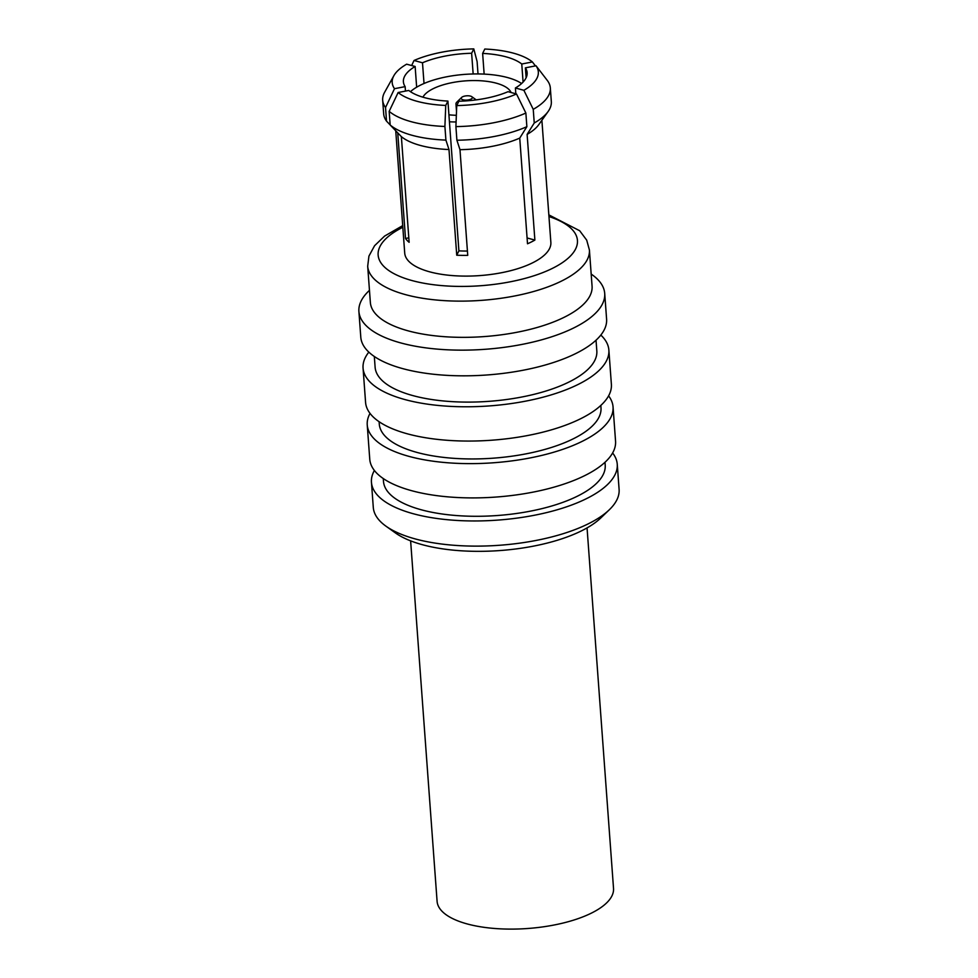 <?xml version="1.0" encoding="UTF-8"?>
<svg xmlns="http://www.w3.org/2000/svg" width="978" height="978" viewBox="0 0 978 978"><rect width="100%" height="100%" fill="white"/><g stroke="black" fill="none" stroke-linecap="round" stroke-linejoin="round"><path stroke-width="1.47" d="M587.057 527.912L613.524 888.391A88.448 33.717 175.8 0 1 562.961 923.073A88.448 33.717 175.8 0 1 467.301 923.965A88.448 33.717 175.8 0 1 437.093 901.349L410.626 540.871M467.423 251.04A62.03 23.643 175.8 0 1 458.902 250.857L447.912 101.076L445.748 105.441L444.904 126.468L445.907 140.098L448.988 149.548L456.738 255.221A73.264 27.934 -4.2 0 0 467.741 255.356L459.978 149.683A73.264 27.934 -4.2 0 0 519.746 138.106L526.873 126.675L525.871 113.045L516.506 93.986A73.264 27.934 -4.2 0 1 456.738 105.575L458.902 101.211A62.03 23.643 -4.2 0 0 508.034 91.688L516.506 93.986M445.748 105.441A73.264 27.934 -4.2 0 1 398.132 92.519L408.767 90.453A62.03 23.643 -4.2 0 0 424.586 97.653A62.03 23.643 -4.2 0 0 447.912 101.076M398.132 92.519L389.171 111.345L390.161 124.976A84.047 32.042 -4.2 0 0 412.386 135.38A84.047 32.042 -4.2 0 0 445.907 140.098M389.171 111.345A84.047 32.042 -4.2 0 0 411.383 121.749A84.047 32.042 -4.2 0 0 444.904 126.468M390.161 124.976L401.371 136.639A73.264 27.934 -4.2 0 0 420.454 145.465A73.264 27.934 -4.2 0 0 448.988 149.548M513.316 53.13A73.264 27.934 -4.2 0 0 484.795 49.034L482.631 53.399A62.03 23.643 -4.2 0 1 521.763 64.01L532.399 61.956A73.264 27.934 -4.2 0 0 513.316 53.13M395.735 130.771L404.721 253.106A73.264 27.934 -4.2 0 0 429.733 271.847A73.264 27.934 -4.2 0 0 508.976 271.102A73.264 27.934 -4.2 0 0 550.858 242.373L541.885 120.27M533.242 109.34L534.245 122.983L527.118 134.402A73.264 27.934 -4.2 0 0 538.805 124.609L548.157 111.455A84.047 32.042 -4.2 0 0 551.323 101.565L550.321 87.934A84.047 32.042 -4.2 0 0 547.472 80.661L536.03 65.783A73.264 27.934 -4.2 0 1 523.878 90.294L533.242 109.34A84.047 32.042 -4.2 0 0 550.321 87.934M527.118 134.402L534.88 240.075L527.081 237.96M519.746 138.106L527.509 243.779A73.264 27.934 -4.2 0 0 534.88 240.075M511.078 92.507A44.927 17.127 -4.2 0 0 496.249 83.167A44.927 17.127 -4.2 0 0 422.912 97.177M463.107 99.805A5.611 2.139 -4.2 0 0 470.198 99.438A5.611 2.139 -4.2 0 0 471.824 96.7A5.611 2.139 -4.2 0 0 470.467 96.101A5.611 2.139 -4.2 0 0 461.616 97.445A5.611 2.139 -4.2 0 0 463.107 99.805M374.378 470.467A123.24 46.981 -4.2 0 0 371.444 482.276L373.29 507.435A123.24 46.981 -4.2 0 0 385.931 526.152L395.515 532.998A113.265 43.179 -4.2 0 0 422.582 544.758A113.265 43.179 -4.2 0 0 600.847 517.912L609.331 509.746A123.24 46.981 -4.2 0 0 619.098 489.379L617.252 464.232A123.24 46.981 -4.2 0 0 612.619 452.973M385.931 526.152A123.24 46.981 -4.2 0 0 415.381 538.964A123.24 46.981 -4.2 0 0 609.331 509.746M371.444 482.276A123.24 46.981 -4.2 0 0 413.535 513.805A123.24 46.981 -4.2 0 0 546.8 512.545A123.24 46.981 -4.2 0 0 617.252 464.232M383.278 478.56L383.486 481.396A111.15 42.372 -4.2 0 0 421.457 509.831A111.15 42.372 -4.2 0 0 541.665 508.694A111.15 42.372 -4.2 0 0 605.211 465.112L605.003 462.276M370.026 413.388A123.24 46.981 -4.2 0 0 367.239 424.941L369.757 459.22A123.24 46.981 -4.2 0 0 411.836 490.748A123.24 46.981 -4.2 0 0 545.113 489.489A123.24 46.981 -4.2 0 0 615.553 441.164L613.047 406.885A123.24 46.981 -4.2 0 0 608.597 395.87M367.239 424.941A123.24 46.981 -4.2 0 0 409.317 456.469A123.24 46.981 -4.2 0 0 542.594 455.21A123.24 46.981 -4.2 0 0 613.047 406.885M379.109 421.726L379.281 424.061A111.15 42.372 -4.2 0 0 417.239 452.496A111.15 42.372 -4.2 0 0 537.448 451.359A111.15 42.372 -4.2 0 0 600.993 407.777L600.822 405.442M368.828 352.117A123.24 46.981 -4.2 0 0 363.058 368.095L365.576 402.374A123.24 46.981 -4.2 0 0 407.667 433.902A123.24 46.981 -4.2 0 0 540.932 432.643A123.24 46.981 -4.2 0 0 611.384 384.33L608.866 350.051A123.24 46.981 -4.2 0 0 600.834 335.075M363.058 368.095A123.24 46.981 -4.2 0 0 405.149 399.623A123.24 46.981 -4.2 0 0 538.413 398.364A123.24 46.981 -4.2 0 0 608.866 350.051M374.317 356.481L375.112 367.215A111.15 42.372 -4.2 0 0 413.071 395.65A111.15 42.372 -4.2 0 0 533.279 394.513A111.15 42.372 -4.2 0 0 596.824 350.931L596.03 340.197M369.464 290.356A123.24 46.981 -4.2 0 0 358.902 311.469L360.784 337.141A123.24 46.981 -4.2 0 0 402.875 368.669A123.24 46.981 -4.2 0 0 536.14 367.41A123.24 46.981 -4.2 0 0 606.592 319.085L604.71 293.412A123.24 46.981 -4.2 0 0 591.177 274.072M358.902 311.469A123.24 46.981 -4.2 0 0 400.992 342.985A123.24 46.981 -4.2 0 0 534.257 341.738A123.24 46.981 -4.2 0 0 604.71 293.412M408.315 330.894A111.15 42.372 -4.2 0 0 528.523 329.757A111.15 42.372 -4.2 0 0 592.069 286.175L589.404 249.952A111.15 42.372 175.8 0 1 525.858 293.534A111.15 42.372 175.8 0 1 405.65 294.671A111.15 42.372 175.8 0 1 367.691 266.236L370.356 302.459A111.15 42.372 -4.2 0 0 408.315 330.894M456.812 105.416A11.235 4.279 175.8 0 1 455.968 103.949A11.235 4.279 175.8 0 1 456.836 102.115L461.616 97.445M448.914 114.817A44.927 17.127 -4.2 0 0 456.347 115.306M521.604 83.509A62.03 23.643 -4.2 0 0 484.147 74.108A62.03 23.643 -4.2 0 0 473.156 73.973A62.03 23.643 -4.2 0 0 424.024 83.497A62.03 23.643 -4.2 0 0 416.652 87.201A62.03 23.643 -4.2 0 0 410.442 91.675M449.428 121.785A62.03 23.643 -4.2 0 0 456.09 121.969M401.371 136.639L409.134 242.312A73.264 27.934 -4.2 0 1 405.503 238.473L397.74 132.861M534.245 122.983A84.047 32.042 -4.2 0 0 548.157 111.455M523.878 90.294L515.406 87.996A62.03 23.643 -4.2 0 0 527.13 72.69A62.03 23.643 -4.2 0 0 525.394 67.849L536.03 65.783M515.822 93.802L515.406 87.996M526.115 77.739L525.394 67.849M532.399 61.956L535.443 65.905M523.083 82.066L521.763 64.01M484.147 74.108L482.631 53.399M411.652 65.538L414.024 60.489A73.264 27.934 -4.2 0 1 473.792 48.9L477.105 61.565L478.01 73.937M473.792 48.9L471.628 53.264A62.03 23.643 -4.2 0 0 422.496 62.788L414.024 60.489M473.156 73.973L471.628 53.264M424.024 83.497L422.496 62.788M390.161 124.927L386.53 121.15L385.54 107.519L394.501 88.692A73.264 27.934 -4.2 0 1 393.889 75.661L384.623 92.287A84.047 32.042 -4.2 0 0 382.679 100.245A84.047 32.042 -4.2 0 0 385.54 107.519M382.679 100.245L383.682 113.876A84.047 32.042 -4.2 0 0 386.53 121.15M416.652 87.201L415.137 66.48L406.652 64.181A73.264 27.934 -4.2 0 0 393.889 75.661M415.137 66.48A62.03 23.643 -4.2 0 0 403.401 81.785A62.03 23.643 -4.2 0 0 405.136 86.626L394.501 88.692M405.467 91.101L405.136 86.626M456.738 105.575L455.907 126.602A84.047 32.042 -4.2 0 0 525.871 113.045M455.907 126.602L456.897 140.233A84.047 32.042 -4.2 0 0 526.873 126.675M456.897 140.233L459.978 149.683M458.902 250.857L456.738 255.221M408.804 237.837L405.503 238.473M402.826 227.275A99.927 38.093 -4.2 0 0 412.264 280.625A99.927 38.093 -4.2 0 0 550.308 269.39A99.927 38.093 -4.2 0 0 548.964 216.541M471.824 96.7L476.225 99.878M589.404 249.952L586.702 240.136L579.673 230.735L548.841 214.879M402.704 225.612L384.586 236.089L374.574 245.722L368.938 256.089L367.691 266.236M455.968 103.949L456.506 111.358"/></g></svg>
